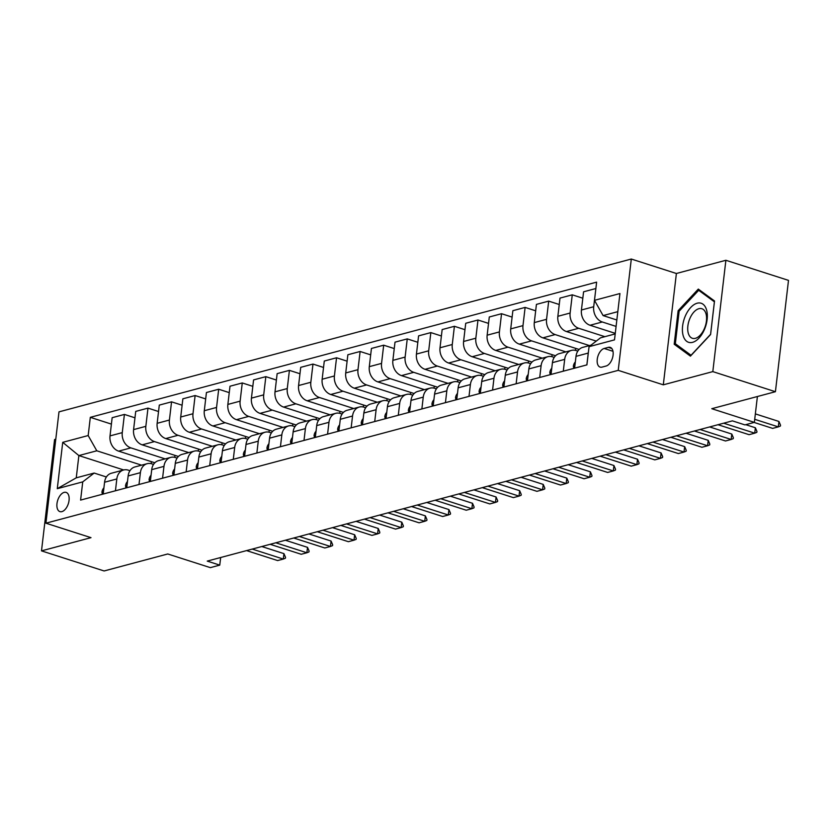 <?xml version="1.0" encoding="UTF-8"?>
<svg xmlns="http://www.w3.org/2000/svg" width="830" height="830" viewBox="0 0 830 830"><rect width="100%" height="100%" fill="white"/><g stroke="black" fill="none" stroke-linecap="round" stroke-linejoin="round"><path stroke-width="1.25" d="M61.887 511.633A10.095 5.571 -72.2 0 0 68.776 502.057A10.095 5.571 -72.2 0 0 66.11 492.398A10.095 5.571 -72.2 0 0 64.149 492.377A10.095 5.571 -72.2 0 0 57.26 501.963A10.095 5.571 -72.2 0 0 59.936 511.622A10.095 5.571 -72.2 0 0 61.887 511.633M55.786 439.226L54.583 439.547L41.5 550.871L104.113 570.967L167.753 553.973L210.332 567.637L219.763 565.126L220.656 557.521M631.308 259.033L58.992 411.856L45.92 523.191L618.226 370.356L631.308 259.033L676.388 273.495L663.305 384.83L712.814 371.612L725.887 260.278L676.388 273.495M725.887 260.278L788.5 280.374L775.417 391.708L711.777 408.702L754.356 422.366L757.396 396.522M712.814 371.612L775.417 391.708M754.356 422.366L744.925 424.887L732.402 420.862L207.241 561.101L219.763 565.126M608.328 347.355L604.178 348.465A9.784 5.405 -72.2 0 0 597.507 357.751A9.784 5.405 -72.2 0 0 600.1 367.099A9.784 5.405 -72.2 0 0 601.989 367.119L606.139 366.009A9.784 5.405 -72.2 0 0 612.81 356.724A9.784 5.405 -72.2 0 0 610.226 347.376A9.784 5.405 -72.2 0 0 608.328 347.355L611.772 348.465M617.821 311.655L603.099 315.587L594.488 300.336L596.625 282.138L90.314 417.334L111.396 424.109M594.488 300.336L619.948 293.54L614.501 339.875L589.051 346.681L600.474 337.851L615.206 333.919M123.68 469.956L78.871 455.577L76.256 477.841L94.164 473.059L82.741 481.877L80.593 500.085L586.903 364.878L589.051 346.681M82.741 481.877L57.28 488.673L62.727 442.338L88.177 435.543L90.314 417.334M663.305 384.83L618.226 370.356M41.5 550.871L90.999 537.653L45.92 523.191M94.164 473.059L106.396 476.98M115.443 490.779L116.823 478.962A12.616 9.919 -105 0 1 123.587 469.988A12.616 9.919 -105 0 1 128.256 470.143L129.968 470.693M139.004 484.481L140.394 472.664A12.616 9.919 -105 0 1 147.159 463.69A12.616 9.919 -105 0 1 151.828 463.846L153.529 464.395M162.576 478.194L163.966 466.377A12.616 9.919 -105 0 1 170.731 457.392A12.616 9.919 -105 0 1 175.4 457.548L177.101 458.098M186.148 471.897L187.538 460.079A12.616 9.919 -105 0 1 194.303 451.105A12.616 9.919 -105 0 1 198.972 451.261L200.673 451.8M209.72 465.599L211.111 453.782A12.616 9.919 -105 0 1 217.875 444.807A12.616 9.919 -105 0 1 222.544 444.963L224.245 445.513M233.292 459.312L234.683 447.495A12.616 9.919 -105 0 1 241.447 438.51A12.616 9.919 -105 0 1 246.116 438.665L247.817 439.215M256.864 453.014L258.255 441.197A12.616 9.919 -105 0 1 265.019 432.223A12.616 9.919 -105 0 1 269.688 432.378L271.389 432.918M280.436 446.716L281.827 434.899A12.616 9.919 -105 0 1 288.591 425.925A12.616 9.919 -105 0 1 293.26 426.081L294.961 426.63M304.008 440.429L305.399 428.602A12.616 9.919 -105 0 1 312.163 419.627A12.616 9.919 -105 0 1 316.832 419.783L318.533 420.333M327.58 434.132L328.971 422.314A12.616 9.919 -105 0 1 335.725 413.33A12.616 9.919 -105 0 1 340.404 413.496L342.105 414.035M351.152 427.834L352.543 416.017A12.616 9.919 -105 0 1 359.297 407.042A12.616 9.919 -105 0 1 363.976 407.198L365.677 407.748M374.724 421.547L376.115 409.719A12.616 9.919 -105 0 1 382.869 400.745A12.616 9.919 -105 0 1 387.537 400.9L389.249 401.45M398.296 415.249L399.676 403.432A12.616 9.919 -105 0 1 406.441 394.447A12.616 9.919 -105 0 1 411.109 394.603L412.821 395.153M421.868 408.951L423.248 397.134A12.616 9.919 -105 0 1 430.013 388.16A12.616 9.919 -105 0 1 434.681 388.315L436.393 388.865M445.44 402.654L446.82 390.837A12.616 9.919 -105 0 1 453.585 381.862A12.616 9.919 -105 0 1 458.253 382.018L459.965 382.568M469.002 396.367L470.392 384.549A12.616 9.919 -105 0 1 477.157 375.565A12.616 9.919 -105 0 1 481.825 375.72L483.527 376.27M492.574 390.069L493.964 378.252A12.616 9.919 -105 0 1 500.729 369.277A12.616 9.919 -105 0 1 505.397 369.433L507.099 369.973M516.146 383.771L517.536 371.954A12.616 9.919 -105 0 1 524.301 362.98A12.616 9.919 -105 0 1 528.969 363.135L530.671 363.685M539.718 377.484L541.108 365.667A12.616 9.919 -105 0 1 547.873 356.682A12.616 9.919 -105 0 1 552.541 356.838L554.243 357.388M563.29 371.186L564.68 359.369A12.616 9.919 -105 0 1 571.445 350.395A12.616 9.919 -105 0 1 576.113 350.55L577.815 351.09M616.835 319.996L603.099 315.587M616.088 326.408L602.3 321.988A12.616 9.919 -105 0 1 593.699 306.737L595.878 288.55M615.269 333.359L590.047 325.256A12.616 9.919 -105 0 1 581.436 310.005L583.573 291.807L595.836 288.529M604.894 336.679L578.728 328.286A12.616 9.919 -105 0 1 570.127 313.035L572.264 294.826L582.826 298.219M596.251 341.109L566.475 331.554A12.616 9.919 -105 0 1 557.864 316.303L560.001 298.095L572.264 294.826M589.445 345.581L555.156 334.573A12.616 9.919 -105 0 1 546.555 319.322L548.692 301.124L559.254 304.506M579.133 349.471L542.903 337.851A12.616 9.919 -105 0 1 534.292 322.6L536.429 304.392L548.692 301.124M565.884 351.879L531.584 340.871A12.616 9.919 -105 0 1 522.983 325.619L525.12 307.411L535.682 310.804M555.561 355.769L519.331 344.139A12.616 9.919 -105 0 1 510.72 328.888L512.867 310.69L525.12 307.411M542.312 358.166L508.012 347.168A12.616 9.919 -105 0 1 499.411 331.917L501.548 313.709L512.11 317.101M531.989 362.067L495.759 350.436A12.616 9.919 -105 0 1 487.148 335.185L489.295 316.987L501.548 313.709M518.74 364.463L484.44 353.456A12.616 9.919 -105 0 1 475.839 338.204L477.976 320.007L488.538 323.389M508.417 368.364L472.187 356.734A12.616 9.919 -105 0 1 463.586 341.483L465.723 323.275L477.976 320.007M495.168 370.761L460.868 359.753A12.616 9.919 -105 0 1 452.267 344.502L454.404 326.294L464.966 329.686M484.845 374.652L448.615 363.021A12.616 9.919 -105 0 1 440.014 347.78L442.151 329.572L454.404 326.294M471.596 377.059L437.296 366.051A12.616 9.919 -105 0 1 428.695 350.8L430.832 332.591L441.394 335.984M461.273 380.949L425.043 369.319A12.616 9.919 -105 0 1 416.442 354.068L418.579 335.87L430.832 332.591M448.024 383.346L413.724 372.338A12.616 9.919 -105 0 1 405.123 357.087L407.26 338.889L417.822 342.282M437.701 387.247L401.471 375.617A12.616 9.919 -105 0 1 392.87 360.365L395.007 342.157L407.26 338.889M424.452 389.644L390.162 378.636A12.616 9.919 -105 0 1 381.551 363.384L383.688 345.187L394.25 348.569M414.129 393.534L377.899 381.914A12.616 9.919 -105 0 1 369.298 366.663L371.435 348.455L383.688 345.187M400.88 395.941L366.59 384.933A12.616 9.919 -105 0 1 357.979 369.682L360.116 351.474L370.678 354.867M390.557 399.832L354.327 388.201A12.616 9.919 -105 0 1 345.726 372.95L347.863 354.752L360.116 351.474M377.308 402.228L343.018 391.221A12.616 9.919 -105 0 1 334.407 375.969L336.544 357.772L347.106 361.164M366.985 406.129L330.755 394.499A12.616 9.919 -105 0 1 322.154 379.248L324.291 361.04L336.544 357.772M353.736 408.526L319.446 397.518A12.616 9.919 -105 0 1 310.835 382.267L312.983 364.069L323.544 367.451M343.413 412.417L307.183 400.797A12.616 9.919 -105 0 1 298.582 385.545L300.719 367.337L312.983 364.069M330.164 414.824L295.874 403.816A12.616 9.919 -105 0 1 287.273 388.565L289.411 370.356L299.972 373.749M319.841 418.714L283.611 407.084A12.616 9.919 -105 0 1 275.01 391.833L277.147 373.635L289.411 370.356M306.592 421.111L272.302 410.113A12.616 9.919 -105 0 1 263.701 394.862L265.839 376.654L276.4 380.047M296.279 425.012L260.039 413.382A12.616 9.919 -105 0 1 251.438 398.13L253.575 379.922L265.839 376.654M283.02 427.409L248.73 416.401A12.616 9.919 -105 0 1 240.129 401.149L242.267 382.952L252.828 386.334M272.707 431.299L236.477 419.679A12.616 9.919 -105 0 1 227.866 404.428L230.003 386.22L242.267 382.952M259.448 433.706L225.158 422.698A12.616 9.919 -105 0 1 216.557 407.447L218.695 389.239L229.256 392.632M249.135 437.597L212.905 425.966A12.616 9.919 -105 0 1 204.294 410.715L206.431 392.517L218.695 389.239M235.886 439.993L201.586 428.996A12.616 9.919 -105 0 1 192.985 413.745L195.123 395.537L205.684 398.929M225.563 443.894L189.333 432.264A12.616 9.919 -105 0 1 180.722 417.013L182.87 398.815L195.123 395.537M212.314 446.291L178.014 435.283A12.616 9.919 -105 0 1 169.413 420.032L171.551 401.834L182.112 405.216M201.991 450.192L165.761 438.562A12.616 9.919 -105 0 1 157.15 423.31L159.298 405.102L171.551 401.834M188.742 452.589L154.442 441.581A12.616 9.919 -105 0 1 145.841 426.33L147.979 408.121L158.54 411.514M178.419 456.479L142.189 444.849A12.616 9.919 -105 0 1 133.589 429.608L135.726 411.4L147.979 408.121M165.17 458.886L130.87 447.878A12.616 9.919 -105 0 1 122.269 432.627L124.407 414.419L134.968 417.812M154.847 462.777L118.617 451.147A12.616 9.919 -105 0 1 110.017 435.895L112.154 417.698L124.407 414.419M141.598 465.174L96.788 450.794L78.871 455.577L62.727 442.338M586.862 364.889L588.252 353.072A12.616 9.919 -105 0 1 588.428 351.982M574.609 368.167L575.999 356.35A12.616 9.919 -105 0 1 582.753 347.365L591.002 345.166M551.037 374.455L552.427 362.637A12.616 9.919 -105 0 1 559.181 353.663L571.445 350.395M575.667 348.361L575.429 350.353M527.465 380.752L528.855 368.935A12.616 9.919 -105 0 1 535.609 359.961L547.873 356.682M552.095 354.659L551.857 356.651M503.893 387.05L505.283 375.233A12.616 9.919 -105 0 1 512.048 366.248L524.301 362.98M528.523 360.957L528.285 362.949M480.321 393.347L481.711 381.52A12.616 9.919 -105 0 1 488.476 372.546L500.729 369.277M504.951 367.244L504.723 369.236M456.749 399.635L458.139 387.818A12.616 9.919 -105 0 1 464.904 378.843L477.157 375.565M481.379 373.542L481.151 375.534M433.177 405.932L434.567 394.115A12.616 9.919 -105 0 1 441.332 385.13L453.585 381.862M457.807 379.839L457.579 381.831M409.605 412.23L410.995 400.402A12.616 9.919 -105 0 1 417.76 391.428L430.013 388.16M434.235 386.126L434.007 388.129M386.033 418.517L387.423 406.7A12.616 9.919 -105 0 1 394.188 397.726L406.441 394.447M410.663 392.424L410.435 394.416M362.461 424.815L363.851 412.998A12.616 9.919 -105 0 1 370.616 404.023L382.869 400.745M387.091 398.722L386.863 400.714M338.889 431.112L340.279 419.295A12.616 9.919 -105 0 1 347.044 410.311L359.297 407.042M363.53 405.019L363.291 407.011M315.317 437.4L316.707 425.583A12.616 9.919 -105 0 1 323.472 416.608L335.725 413.33M339.958 411.307L339.719 413.299M291.755 443.697L293.135 431.88A12.616 9.919 -105 0 1 299.9 422.906L312.163 419.627M316.386 417.604L316.147 419.596M268.183 449.995L269.563 438.178A12.616 9.919 -105 0 1 276.328 429.193L288.591 425.925M292.814 423.902L292.575 425.894M244.611 456.282L246.002 444.465A12.616 9.919 -105 0 1 252.756 435.491L265.019 432.223M269.242 430.189L269.003 432.181M221.039 462.58L222.43 450.763A12.616 9.919 -105 0 1 229.184 441.788L241.447 438.51M245.67 436.487L245.431 438.479M197.467 468.877L198.858 457.06A12.616 9.919 -105 0 1 205.612 448.076L217.875 444.807M222.098 442.784L221.859 444.776M173.895 475.175L175.286 463.348A12.616 9.919 -105 0 1 182.05 454.373L194.303 451.105M198.526 449.072L198.287 451.064M150.323 481.462L151.714 469.645A12.616 9.919 -105 0 1 158.478 460.671L170.731 457.392M174.954 455.369L174.725 457.361M126.751 487.76L128.142 475.943A12.616 9.919 -105 0 1 134.906 466.958L147.159 463.69M88.177 435.543L96.788 450.794M151.382 461.667L151.153 463.659M103.179 494.058L104.57 482.23A12.616 9.919 -105 0 1 111.334 473.256L123.587 469.988M57.28 488.673L76.256 477.841M698.3 289.089L678.131 310.711L674.199 344.243L690.425 356.143L710.594 334.521L714.526 300.989L698.3 289.089M677.446 345.28L674.199 344.243M679.293 311.084L678.131 310.711M754.719 419.306L778.301 426.879L772.647 428.384L754.097 422.439M780.511 425.136L780.408 426.039L778.301 426.879L778.934 421.464L780.511 425.136M755.352 413.89L778.934 421.464M573.81 368.375L573.354 366.279A8.362 6.567 -105 0 1 575.335 361.963M723.656 423.196L754.729 433.167L749.075 434.681L718.002 424.711M756.939 431.434L756.836 432.337L754.729 433.167L755.362 427.751L756.939 431.434M745.745 424.67L755.362 427.751M550.238 374.672L549.792 372.577A8.362 6.567 -105 0 1 551.763 368.261M700.084 429.494L731.157 439.464L725.503 440.979L694.43 431.009M733.367 437.732L733.264 438.634L731.157 439.464L731.79 434.049L733.367 437.732M709.65 426.942L731.79 434.049M526.666 380.97L526.22 378.874A8.362 6.567 -105 0 1 528.191 374.548M676.512 435.792L707.585 445.762L701.931 447.266L670.858 437.296M709.795 444.019L709.692 444.922L707.585 445.762L708.229 440.346L709.795 444.019M686.078 433.239L708.229 440.346M503.094 387.257L502.648 385.162A8.362 6.567 -105 0 1 504.619 380.846M652.94 442.079L684.013 452.049L678.359 453.564L647.286 443.594M686.234 450.317L686.12 451.219L684.013 452.049L684.657 446.633L686.234 450.317M662.506 439.526L684.657 446.633M683.1 335.393A20.511 11.319 -72.2 0 0 699.005 338.08A20.511 11.319 -72.2 0 0 706.631 310.161A20.511 11.319 -72.2 0 0 690.726 307.474A20.511 11.319 -72.2 0 0 683.1 335.393M688.236 333.058A15.521 8.57 -72.2 0 0 692.407 338.298A15.521 8.57 -72.2 0 0 703.166 331.077A15.521 8.57 -72.2 0 0 706.05 313.958A15.521 8.57 -72.2 0 0 701.889 308.729A15.521 8.57 -72.2 0 0 691.131 315.94A15.521 8.57 -72.2 0 0 688.236 333.058M698.684 290.293L714.402 301.83L710.584 334.314L691.048 355.261L675.33 343.724L679.137 311.24L698.684 290.293L700.925 291.008M479.522 393.555L479.076 391.459A8.362 6.567 -105 0 1 481.047 387.143M629.379 448.376L660.441 458.347L654.787 459.862L623.714 449.891M662.662 456.614L662.548 457.517L660.441 458.347L661.085 452.931L662.662 456.614M638.934 445.824L661.085 452.931M455.95 399.853L455.504 397.757A8.362 6.567 -105 0 1 457.475 393.43M605.807 454.674L636.869 464.644L631.215 466.149L600.142 456.178M639.09 462.901L638.976 463.804L636.869 464.644L637.513 459.229L639.09 462.901M615.362 452.122L637.513 459.229M432.378 406.15L431.932 404.044A8.362 6.567 -105 0 1 433.903 399.728M582.235 460.961L613.297 470.942L607.643 472.446L576.57 462.476M615.518 469.199L615.414 470.102L613.297 470.942L613.941 465.526L615.518 469.199M591.79 458.409L613.941 465.526M408.806 412.437L408.36 410.342A8.362 6.567 -105 0 1 410.331 406.026M558.663 467.259L589.736 477.229L584.071 478.744L552.998 468.774M591.946 475.497L591.842 476.399L589.736 477.229L590.369 471.814L591.946 475.497M568.218 464.707L590.369 471.814M385.234 418.735L384.788 416.639A8.362 6.567 -105 0 1 386.759 412.323M535.091 473.557L566.164 483.527L560.499 485.042L529.436 475.061M568.374 481.794L568.27 482.697L566.164 483.527L566.797 478.111L568.374 481.794M544.646 471.004L566.797 478.111M361.662 425.033L361.216 422.937A8.362 6.567 -105 0 1 363.198 418.611M511.519 479.844L542.592 489.825L536.927 491.329L505.864 481.358M544.802 488.082L544.698 488.984L542.592 489.825L543.225 484.409L544.802 488.082M521.074 477.292L543.225 484.409M338.09 431.32L337.644 429.224A8.362 6.567 -105 0 1 339.626 424.908M487.947 486.141L519.02 496.112L513.365 497.627L482.292 487.656M521.23 494.379L521.126 495.282L519.02 496.112L519.653 490.696L521.23 494.379M497.502 483.589L519.653 490.696M314.518 437.618L314.072 435.522A8.362 6.567 -105 0 1 316.054 431.206M464.375 492.439L495.448 502.409L489.793 503.924L458.72 493.943M497.658 500.677L497.554 501.579L495.448 502.409L496.081 496.994L497.658 500.677M473.93 489.887L496.081 496.994M290.946 443.915L290.5 441.819A8.362 6.567 -105 0 1 292.482 437.493M440.803 498.737L471.876 508.707L466.221 510.211L435.148 500.241M474.086 506.964L473.982 507.867L471.876 508.707L472.509 503.291L474.086 506.964M450.358 496.184L472.509 503.291M267.385 450.202L266.928 448.107A8.362 6.567 -105 0 1 268.91 443.791M417.231 505.024L448.304 514.994L442.649 516.509L411.576 506.539M450.514 513.262L450.41 514.164L448.304 514.994L448.937 509.579L450.514 513.262M426.786 502.472L448.937 509.579M243.813 456.5L243.356 454.404A8.362 6.567 -105 0 1 245.338 450.088M393.659 511.322L424.732 521.292L419.077 522.807L388.004 512.836M426.942 519.559L426.838 520.462L424.732 521.292L425.365 515.876L426.942 519.559M403.224 508.769L425.365 515.876M220.241 462.798L219.794 460.702A8.362 6.567 -105 0 1 221.766 456.376M370.087 517.619L401.16 527.59L395.505 529.094L364.432 519.124M403.37 525.846L403.266 526.749L401.16 527.59L401.793 522.174L403.37 525.846M379.652 515.067L401.793 522.174M196.669 469.085L196.222 466.989A8.362 6.567 -105 0 1 198.194 462.673M346.515 523.906L377.588 533.877L371.933 535.392L340.86 525.421M379.798 532.144L379.694 533.047L377.588 533.877L378.231 528.461L379.798 532.144M356.08 521.354L378.231 528.461M173.097 475.383L172.65 473.287A8.362 6.567 -105 0 1 174.622 468.971M322.943 530.204L354.016 540.174L348.361 541.689L317.288 531.719M356.236 538.442L356.122 539.344L354.016 540.174L354.659 534.759L356.236 538.442M332.508 527.652L354.659 534.759M149.525 481.68L149.078 479.584A8.362 6.567 -105 0 1 151.05 475.258M299.381 536.502L330.444 546.472L324.789 547.976L293.716 538.006M332.664 544.729L332.55 545.632L330.444 546.472L331.087 541.056L332.664 544.729M308.936 533.949L331.087 541.056M125.953 487.978L125.506 485.872A8.362 6.567 -105 0 1 127.478 481.556M275.809 542.789L306.872 552.77L301.217 554.274L270.144 544.304M309.092 551.027L308.978 551.929L306.872 552.77L307.515 547.354L309.092 551.027M285.364 540.237L307.515 547.354M102.381 494.265L101.934 492.169A8.362 6.567 -105 0 1 103.906 487.853M252.237 549.087L283.3 559.057L277.645 560.572L246.572 550.601M285.52 557.324L285.416 558.227L283.3 559.057L283.943 553.641L285.52 557.324M261.792 546.534L283.943 553.641M590.047 325.256L602.3 321.988M566.475 331.554L578.728 328.286M542.903 337.851L555.156 334.573M519.331 344.139L531.584 340.871M495.759 350.436L508.012 347.168M472.187 356.734L484.44 353.456M448.615 363.021L460.868 359.753M425.043 369.319L437.296 366.051M401.471 375.617L413.724 372.338M377.899 381.914L390.162 378.636M354.327 388.201L366.59 384.933M330.755 394.499L343.018 391.221M307.183 400.797L319.446 397.518M283.611 407.084L295.874 403.816M260.039 413.382L272.302 410.113M236.477 419.679L248.73 416.401M212.905 425.966L225.158 422.698M189.333 432.264L201.586 428.996M165.761 438.562L178.014 435.283M142.189 444.849L154.442 441.581M118.617 451.147L130.87 447.878M581.436 310.005L593.699 306.737M575.999 356.35L588.252 353.072M552.427 362.637L564.68 359.369M557.864 316.303L570.127 313.035M528.855 368.935L541.108 365.667M534.292 322.6L546.555 319.322M505.283 375.233L517.536 371.954M510.72 328.888L522.983 325.619M481.711 381.52L493.964 378.252M487.148 335.185L499.411 331.917M458.139 387.818L470.392 384.549M463.586 341.483L475.839 338.204M434.567 394.115L446.82 390.837M440.014 347.78L452.267 344.502M410.995 400.402L423.248 397.134M416.442 354.068L428.695 350.8M387.423 406.7L399.676 403.432M392.87 360.365L405.123 357.087M363.851 412.998L376.115 409.719M369.298 366.663L381.551 363.384M340.279 419.295L352.543 416.017M345.726 372.95L357.979 369.682M316.707 425.583L328.971 422.314M322.154 379.248L334.407 375.969M293.135 431.88L305.399 428.602M298.582 385.545L310.835 382.267M269.563 438.178L281.827 434.899M275.01 391.833L287.273 388.565M246.002 444.465L258.255 441.197M251.438 398.13L263.701 394.862M222.43 450.763L234.683 447.495M227.866 404.428L240.129 401.149M198.858 457.06L211.111 453.782M204.294 410.715L216.557 407.447M175.286 463.348L187.538 460.079M180.722 417.013L192.985 413.745M151.714 469.645L163.966 466.377M157.15 423.31L169.413 420.032M128.142 475.943L140.394 472.664M133.589 429.608L145.841 426.33M104.57 482.23L116.823 478.962M110.017 435.895L122.269 432.627M612.986 351.287L604.178 348.465M573.385 366.424L574.858 366.03M549.813 372.712L551.286 372.317M526.241 379.009L527.714 378.615M502.669 385.307L504.142 384.913M479.107 391.594L480.57 391.2M455.535 397.892L456.998 397.497M431.963 404.189L433.426 403.795M408.391 410.477L409.854 410.093M384.819 416.774L386.282 416.38M361.247 423.072L362.72 422.678M337.675 429.359L339.148 428.975M314.103 435.657L315.576 435.262M290.531 441.954L292.004 441.56M266.959 448.252L268.432 447.858M243.387 454.539L244.86 454.145M219.815 460.837L221.288 460.443M196.243 467.134L197.716 466.74M172.671 473.422L174.144 473.027M149.11 479.719L150.572 479.325M125.538 486.017L127 485.623M101.966 492.304L103.428 491.92"/></g></svg>
